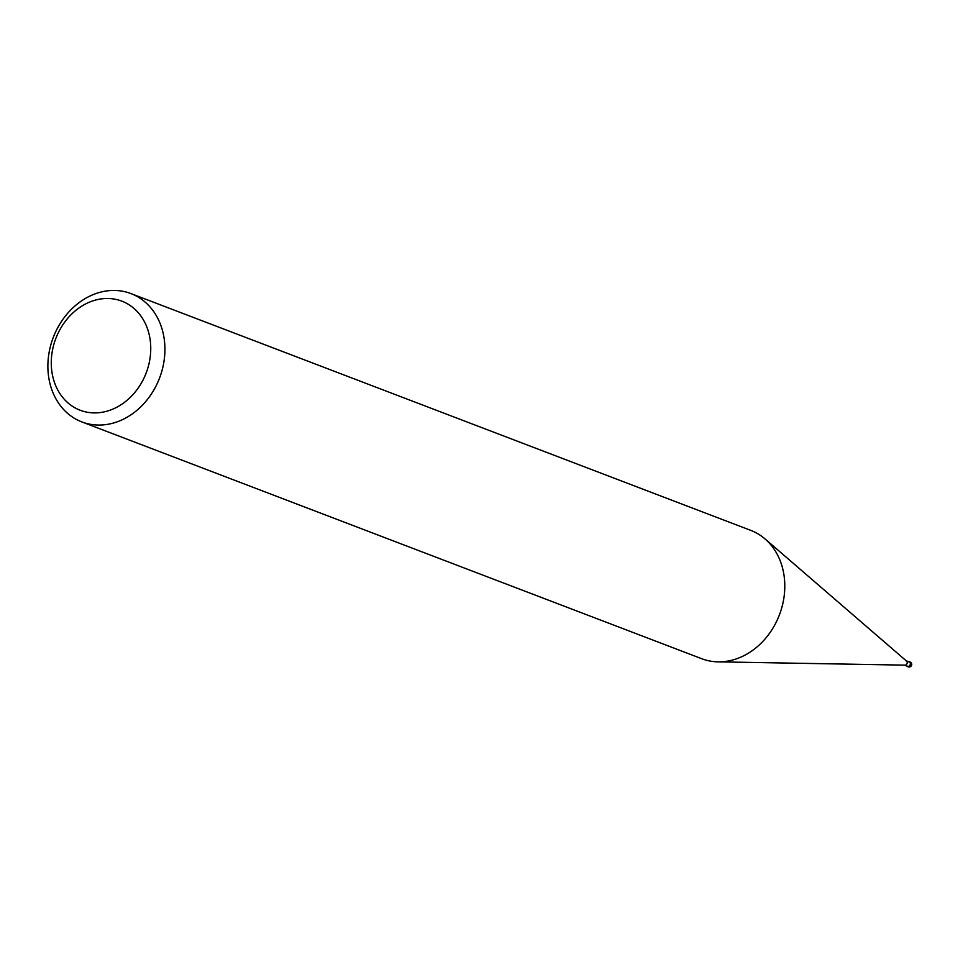 <?xml version="1.0" encoding="UTF-8"?>
<svg xmlns="http://www.w3.org/2000/svg" width="958" height="958" viewBox="0 0 958 958"><rect width="100%" height="100%" fill="white"/><g stroke="black" fill="none" stroke-linecap="round" stroke-linejoin="round"><path stroke-width="1.44" d="M905.957 660.709A2.311 1.916 110.9 0 1 904.627 665.127M908.879 661.858A2.311 1.916 110.9 0 1 907.873 666.361A2.311 1.916 110.9 0 1 907.25 666.121M121.319 291.028A68.701 56.881 110.9 0 1 130.923 293.579A68.701 56.881 110.9 0 1 161.483 372.387A68.701 56.881 110.9 0 1 91.489 424.478A68.701 56.881 110.9 0 1 81.885 421.927A68.701 56.881 110.9 0 1 51.325 343.132A68.701 56.881 110.9 0 1 121.319 291.028M130.923 293.579L750.797 530.385A68.701 56.881 110.9 0 1 781.357 609.18A68.701 56.881 110.9 0 1 711.363 661.283A68.701 56.881 110.9 0 1 701.771 658.733L81.885 421.927M113.679 298.98A58.39 48.355 110.9 0 1 149.113 363.214A58.39 48.355 110.9 0 1 88.328 412.407A58.39 48.355 110.9 0 1 52.906 348.173A58.39 48.355 110.9 0 1 113.679 298.98M908.328 661.619A2.575 2.132 110.9 0 1 910.435 664.66A2.575 2.132 110.9 0 1 906.675 665.942M909.741 661.918A2.575 2.132 110.9 0 1 908.627 666.924A2.575 2.132 110.9 0 1 908.256 666.828L908.256 666.828A2.575 2.132 110.9 0 1 907.921 666.648M907.442 666.517L908.256 666.828A2.575 2.575 0 0 0 911.669 665.08A2.575 2.575 0 0 0 910.1 662.014A2.575 2.132 110.9 0 1 910.1 662.014L909.286 661.703M909.202 661.954L906.22 660.816M906.436 660.996L765.334 539.174M904.855 665.139L718.464 661.858M907.549 666.277L904.568 665.139"/></g></svg>
